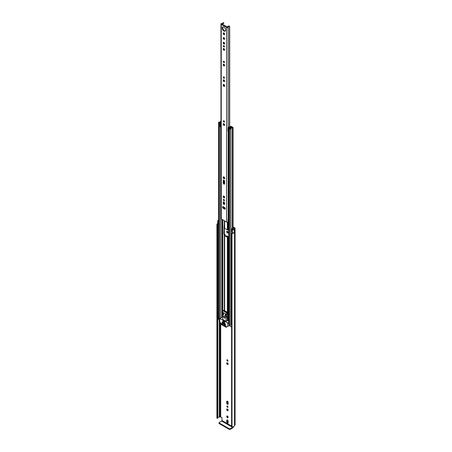 <?xml version="1.0" encoding="UTF-8"?>
<svg xmlns="http://www.w3.org/2000/svg" width="452" height="452" viewBox="0 0 452 452"><rect width="100%" height="100%" fill="white"/><g stroke="black" fill="none" stroke-linecap="round" stroke-linejoin="round"><path stroke-width="0.68" d="M232.978 232.791A1.509 0.87 0 0 1 231.921 232.882L231.599 233.091L232.012 233.351L232.012 426.784L231.599 426.524L231.61 233.142M217.062 418.241L216.932 224.644L217.48 224.876L217.48 418.309L217.062 418.241M227.435 416.038A0.994 0.576 -120 0 0 226.938 415.987A0.994 0.576 -120 0 0 226.785 416.789A0.994 0.576 -120 0 0 227.435 417.665A0.994 0.576 -120 0 0 227.932 417.716A0.994 0.576 -120 0 0 228.085 416.913A0.994 0.576 -120 0 0 227.435 416.038M227.299 415.976A0.994 0.576 -120 0 0 227.989 417.343A0.994 0.576 -120 0 0 228.13 417.405M226.893 406.382A0.768 0.446 -120 0 0 227.226 407.156A0.768 0.446 -120 0 0 227.819 407.359A0.768 0.446 -120 0 0 227.983 407.009A0.768 0.446 -120 0 0 227.644 406.235A0.768 0.446 -120 0 0 227.051 406.026A0.768 0.446 -120 0 0 226.893 406.382M227.446 406.071A0.768 0.446 -120 0 0 227.983 406.998M226.729 409.416A0.994 0.576 -120 0 0 227.164 410.422A0.994 0.576 -120 0 0 227.932 410.687A0.994 0.576 -120 0 0 228.141 410.23A0.994 0.576 -120 0 0 227.706 409.229A0.994 0.576 -120 0 0 226.938 408.964A0.994 0.576 -120 0 0 226.729 409.416M227.299 408.947A0.994 0.576 -120 0 0 227.288 409.1A0.994 0.576 -120 0 0 228.13 410.382M226.893 360.176A0.768 0.446 -120 0 0 227.226 360.95A0.768 0.446 -120 0 0 227.819 361.159A0.768 0.446 -120 0 0 227.983 360.803A0.768 0.446 -120 0 0 227.644 360.029A0.768 0.446 -120 0 0 227.051 359.826A0.768 0.446 -120 0 0 226.893 360.176M227.446 359.871A0.768 0.446 -120 0 0 227.983 360.792M226.729 363.216A0.994 0.576 -120 0 0 227.164 364.216A0.994 0.576 -120 0 0 227.932 364.487A0.994 0.576 -120 0 0 228.141 364.029A0.994 0.576 -120 0 0 227.706 363.029A0.994 0.576 -120 0 0 226.938 362.758A0.994 0.576 -120 0 0 226.729 363.216M227.299 362.747A0.994 0.576 -120 0 0 227.288 362.894A0.994 0.576 -120 0 0 228.13 364.176M226.729 231.712A0.994 0.576 -120 0 0 227.164 232.712A0.994 0.576 -120 0 0 227.932 232.978A0.994 0.576 -120 0 0 228.141 232.526A0.994 0.576 -120 0 0 227.706 231.52A0.994 0.576 -120 0 0 226.938 231.254A0.994 0.576 -120 0 0 226.729 231.712M227.299 231.238A0.994 0.576 -120 0 0 227.288 231.39A0.994 0.576 -120 0 0 228.13 232.673M218.542 220.237A2.294 1.322 180 0 0 218.13 220.339L218.152 220.35A1.085 0.627 0 0 0 217.734 220.847L217.734 223.802A1.085 0.627 0 0 0 218.05 224.248A1.085 0.627 0 0 0 218.367 224.373L218.542 224.418M217.734 220.847A1.085 0.627 0 0 0 218.05 221.288A1.085 0.627 0 0 0 218.367 221.412L218.542 221.463M233.04 227.514L234.164 228.158L234.068 228.582A1.085 0.627 0 0 0 233.752 229.028A1.509 0.87 180 0 1 233.667 229.305L233.17 229.373L232.452 228.503L231.74 228.695L231.74 231.656L232.396 232.469A1.085 0.627 0 0 0 232.61 232.656A1.085 0.627 0 0 0 234.238 232.594L234.238 229.639L234.198 232.622M231.74 228.695L232.396 229.514A1.085 0.627 0 0 0 232.61 229.695A1.085 0.627 0 0 0 234.238 229.639A2.294 1.322 180 0 0 234.537 229.028L234.718 228.853A1.237 0.718 180 0 0 235.08 228.345A1.237 0.718 180 0 0 234.718 227.842L233.04 226.87M217.74 224.757L217.48 418.309M217.553 418.303L217.48 224.876M217.553 224.864L217.74 224.7A1.509 0.87 0 0 1 217.706 224.514A1.509 0.87 0 0 1 217.875 224.113M228.141 421.191A0.994 0.576 -120 0 0 227.706 420.185A0.994 0.576 -120 0 0 226.938 419.919A0.994 0.576 -120 0 0 226.729 420.377L226.729 421.88A0.994 0.576 -120 0 0 227.164 422.886A0.994 0.576 -120 0 0 227.932 423.151A0.994 0.576 -120 0 0 228.141 422.693L228.141 421.191M226.729 403.094A0.994 0.576 -120 0 0 227.164 404.099A0.994 0.576 -120 0 0 227.932 404.365A0.994 0.576 -120 0 0 228.141 403.907L228.141 402.404A0.994 0.576 -120 0 0 227.706 401.399A0.994 0.576 -120 0 0 226.938 401.133A0.994 0.576 -120 0 0 226.729 401.591L226.729 403.094L227.288 402.772A0.994 0.576 -120 0 0 228.13 404.06M228.119 237.057A0.994 0.576 -120 0 0 227.622 236.187A0.994 0.576 -120 0 0 226.938 236A0.994 0.576 -120 0 0 226.734 236.373M231.599 426.061L221.994 420.513L221.994 418.072A0.605 0.35 60 0 0 221.565 417.332L219.977 416.891A1.085 0.627 180 0 1 219.209 417.077A1.509 0.87 0 0 0 217.745 417.75M227.299 419.908A0.994 0.576 -120 0 0 227.288 420.055L227.288 421.558A0.994 0.576 -120 0 0 228.13 422.846M227.299 401.122A0.994 0.576 -120 0 0 227.288 401.269L227.288 402.772M227.299 235.984A0.994 0.576 -120 0 0 227.288 236.136L227.288 236.69M217.734 223.497A2.294 1.322 0 0 0 216.92 224.514A2.294 1.322 0 0 0 216.932 224.644M232.012 233.351A2.294 1.322 0 0 0 234.26 232.656M232.012 426.784A2.294 1.322 0 0 0 234.537 425.473L234.718 425.292A1.237 0.718 0 0 0 235.08 424.79L235.08 228.345M221.994 420.513L221.672 421.066L232.56 427.355L232.882 426.801M232.56 427.355L230.124 428.762L230.124 429.4L232.56 427.993A1.237 0.718 120 0 0 233.43 426.603M230.124 429.4A0.605 0.35 180 0 1 229.271 429.4L219.237 423.609A0.605 0.35 180 0 1 219.062 423.36L219.062 422.716A0.605 0.35 0 0 1 219.237 422.473L221.672 421.066M219.062 422.716A0.605 0.35 0 0 0 219.237 422.965L219.237 423.609M229.271 429.4L229.271 428.762L219.237 422.965M229.271 428.762A0.605 0.35 0 0 0 230.124 428.762M225.271 208.7A0.994 0.576 -120 0 0 224.565 207.479L223.26 206.728A0.994 0.576 -120 0 0 222.763 206.683A0.994 0.576 -120 0 0 222.61 207.479A0.994 0.576 -120 0 0 223.26 208.355L224.565 209.106A0.994 0.576 -120 0 0 225.062 209.157A0.994 0.576 -120 0 0 225.271 208.7M223.367 199.767A0.768 0.446 -120 0 0 223.706 200.541A0.768 0.446 -120 0 0 224.299 200.744A0.768 0.446 -120 0 0 224.458 200.394A0.768 0.446 -120 0 0 224.124 199.62A0.768 0.446 -120 0 0 223.525 199.411A0.768 0.446 -120 0 0 223.367 199.767M223.926 199.456A0.768 0.446 -120 0 0 224.458 200.383M223.209 196.541A0.994 0.576 -120 0 0 223.644 197.547A0.994 0.576 -120 0 0 224.412 197.812A0.994 0.576 -120 0 0 224.616 197.355A0.994 0.576 -120 0 0 224.181 196.354A0.994 0.576 -120 0 0 223.412 196.083A0.994 0.576 -120 0 0 223.209 196.541M223.78 196.072A0.994 0.576 -120 0 0 223.763 196.219A0.994 0.576 -120 0 0 224.604 197.507M223.152 177.353A1.073 0.621 -120 0 0 223.621 178.433A1.073 0.621 -120 0 0 224.446 178.721A1.073 0.621 -120 0 0 224.672 178.229A1.073 0.621 -120 0 0 224.203 177.15A1.073 0.621 -120 0 0 223.378 176.862A1.073 0.621 -120 0 0 223.152 177.353M223.734 176.839A1.073 0.621 -120 0 0 223.712 177.031A1.073 0.621 -120 0 0 224.65 178.427L224.638 177.958M223.367 121.119A0.768 0.446 -120 0 0 223.706 121.893A0.768 0.446 -120 0 0 224.299 122.096A0.768 0.446 -120 0 0 224.458 121.746A0.768 0.446 -120 0 0 224.124 120.972A0.768 0.446 -120 0 0 223.525 120.763A0.768 0.446 -120 0 0 223.367 121.119M223.926 120.808A0.768 0.446 -120 0 0 224.458 121.735M223.209 124.159A0.994 0.576 -120 0 0 223.644 125.159A0.994 0.576 -120 0 0 224.412 125.424A0.994 0.576 -120 0 0 224.616 124.972A0.994 0.576 -120 0 0 224.181 123.967A0.994 0.576 -120 0 0 223.412 123.701A0.994 0.576 -120 0 0 223.209 124.159M223.78 123.684A0.994 0.576 -120 0 0 223.763 123.837A0.994 0.576 -120 0 0 224.604 125.119M223.367 77.281A0.768 0.446 -120 0 0 223.706 78.055A0.768 0.446 -120 0 0 224.299 78.264A0.768 0.446 -120 0 0 224.458 77.913A0.768 0.446 -120 0 0 224.124 77.134A0.768 0.446 -120 0 0 223.525 76.93A0.768 0.446 -120 0 0 223.367 77.281M223.926 76.976A0.768 0.446 -120 0 0 224.458 77.897M223.209 80.32A0.994 0.576 -120 0 0 223.644 81.326A0.994 0.576 -120 0 0 224.412 81.592A0.994 0.576 -120 0 0 224.616 81.134A0.994 0.576 -120 0 0 224.181 80.134A0.994 0.576 -120 0 0 223.412 79.863A0.994 0.576 -120 0 0 223.209 80.32M223.78 79.851A0.994 0.576 -120 0 0 223.763 79.998A0.994 0.576 -120 0 0 224.604 81.287M223.152 84.999A1.073 0.621 -120 0 0 223.621 86.078A1.073 0.621 -120 0 0 224.446 86.366A1.073 0.621 -120 0 0 224.672 85.874A1.073 0.621 -120 0 0 224.203 84.795A1.073 0.621 -120 0 0 223.378 84.507A1.073 0.621 -120 0 0 223.152 84.999M223.734 84.484A1.073 0.621 -120 0 0 223.712 84.677A1.073 0.621 -120 0 0 224.65 86.072M223.367 61.625A0.768 0.446 -120 0 0 223.706 62.404A0.768 0.446 -120 0 0 224.299 62.608A0.768 0.446 -120 0 0 224.458 62.257A0.768 0.446 -120 0 0 224.124 61.483A0.768 0.446 -120 0 0 223.525 61.274A0.768 0.446 -120 0 0 223.367 61.625M223.926 61.319A0.768 0.446 -120 0 0 224.458 62.246M223.209 64.664A0.994 0.576 -120 0 0 223.644 65.67A0.994 0.576 -120 0 0 224.412 65.935A0.994 0.576 -120 0 0 224.616 65.478A0.994 0.576 -120 0 0 224.181 64.478A0.994 0.576 -120 0 0 223.412 64.212A0.994 0.576 -120 0 0 223.209 64.664M223.78 64.195A0.994 0.576 -120 0 0 223.763 64.348A0.994 0.576 -120 0 0 224.604 65.63M223.367 45.974A0.768 0.446 -120 0 0 223.706 46.748A0.768 0.446 -120 0 0 224.299 46.951A0.768 0.446 -120 0 0 224.458 46.601A0.768 0.446 -120 0 0 224.124 45.827A0.768 0.446 -120 0 0 223.525 45.618A0.768 0.446 -120 0 0 223.367 45.974M223.926 45.663A0.768 0.446 -120 0 0 224.458 46.59M223.209 49.008A0.994 0.576 -120 0 0 223.644 50.014A0.994 0.576 -120 0 0 224.412 50.279A0.994 0.576 -120 0 0 224.616 49.822A0.994 0.576 -120 0 0 224.181 48.822A0.994 0.576 -120 0 0 223.412 48.556A0.994 0.576 -120 0 0 223.209 49.008M223.78 48.539A0.994 0.576 -120 0 0 223.763 48.692A0.994 0.576 -120 0 0 224.604 49.974M223.209 42.748A0.994 0.576 -120 0 0 223.644 43.754A0.994 0.576 -120 0 0 224.412 44.019A0.994 0.576 -120 0 0 224.616 43.561A0.994 0.576 -120 0 0 224.181 42.561A0.994 0.576 -120 0 0 223.412 42.29A0.994 0.576 -120 0 0 223.209 42.748M223.78 42.279A0.994 0.576 -120 0 0 223.763 42.426A0.994 0.576 -120 0 0 224.604 43.714M223.209 38.064A0.994 0.576 -120 0 0 223.644 39.064A0.994 0.576 -120 0 0 224.412 39.335A0.994 0.576 -120 0 0 224.616 38.878A0.994 0.576 -120 0 0 224.181 37.878A0.994 0.576 -120 0 0 223.412 37.606A0.994 0.576 -120 0 0 223.209 38.064M223.78 37.595A0.994 0.576 -120 0 0 223.763 37.742A0.994 0.576 -120 0 0 224.604 39.025M223.209 33.358A0.994 0.576 -120 0 0 223.644 34.358A0.994 0.576 -120 0 0 224.412 34.623A0.994 0.576 -120 0 0 224.616 34.171A0.994 0.576 -120 0 0 224.181 33.166A0.994 0.576 -120 0 0 223.412 32.9A0.994 0.576 -120 0 0 223.209 33.358M223.78 32.883A0.994 0.576 -120 0 0 223.763 33.036A0.994 0.576 -120 0 0 224.604 34.318M222.214 28.075A2.401 1.384 -120 0 0 223.265 30.487A2.401 1.384 -120 0 0 225.113 31.131A2.401 1.384 -120 0 0 225.61 30.035A2.401 1.384 -120 0 0 224.565 27.617A2.401 1.384 -120 0 0 222.712 26.973A2.401 1.384 -120 0 0 222.214 28.075M223.022 26.871A2.401 1.384 -120 0 0 222.768 27.753A2.401 1.384 -120 0 0 223.638 29.968A2.401 1.384 -120 0 0 225.356 30.917M228.712 218.508A1.283 0.74 180 0 0 228.181 219.084A0.938 0.542 0 0 1 227.972 219.401L228.062 221.915A0.605 0.35 0 0 1 228.712 221.774M223.107 22.69A1.283 0.74 180 0 1 223.107 22.719A1.283 0.74 180 0 1 221.87 23.459A0.938 0.542 0 0 0 220.971 24.001A0.938 0.542 0 0 0 221.243 24.38L226.582 27.465A0.938 0.542 0 0 0 227.588 27.583A0.938 0.542 0 0 0 228.181 27.103A1.283 0.74 180 0 1 229.503 26.386L229.147 25.95A2.068 1.192 180 0 0 227.396 27.086L221.898 23.911A2.068 1.192 180 0 0 223.87 22.899L223.107 22.69M220.971 24.001L220.971 218.57A0.938 0.542 0 0 0 221.243 218.954L226.582 222.034A0.938 0.542 0 0 0 227.972 221.988M224.616 203.259A0.994 0.576 -120 0 0 224.181 202.259A0.994 0.576 -120 0 0 223.412 201.987A0.994 0.576 -120 0 0 223.209 202.445L223.209 203.163A0.994 0.576 -120 0 0 223.644 204.163A0.994 0.576 -120 0 0 224.412 204.428A0.994 0.576 -120 0 0 224.616 203.976L224.616 203.259M224.616 181.365A0.994 0.576 -120 0 0 224.181 180.365A0.994 0.576 -120 0 0 223.412 180.099A0.994 0.576 -120 0 0 223.209 180.551L223.209 182.845A0.994 0.576 -120 0 0 223.644 183.851A0.994 0.576 -120 0 0 224.412 184.117A0.994 0.576 -120 0 0 224.616 183.659L224.616 181.365M223.124 206.666A0.994 0.576 -120 0 0 223.819 208.039L225.119 208.79A0.994 0.576 -120 0 0 225.254 208.852M223.78 201.976A0.994 0.576 -120 0 0 223.763 202.123L223.763 202.841A0.994 0.576 -120 0 0 224.604 204.123M223.78 180.082A0.994 0.576 -120 0 0 223.763 180.235L223.763 182.523A0.994 0.576 -120 0 0 224.604 183.811M228.712 218.847A1.412 0.819 0 0 0 228.254 218.858M227.972 219.525L228.062 221.915M228.712 219.31A0.605 0.35 0 0 0 228.062 219.452M228.712 237.441L228.034 237.441A0.938 0.542 180 0 1 227.373 237.283L224.638 235.707A0.938 0.542 180 0 1 224.367 235.322L224.367 310.518L224.367 234.599L223.893 233.893L224.367 220.751L224.367 227.927A0.938 0.542 0 0 0 224.638 228.311L227.373 229.887A0.938 0.542 0 0 0 228.034 230.045L228.712 230.045M225.22 208.378L225.028 207.954M224.418 208.383A0.938 0.542 180 0 1 224.367 208.202L224.051 207.185M223.893 203.383L223.893 202.027L223.87 203.327M224.034 199.891L224.361 200.061M224.361 227.181L224.361 233.622L224.757 234.221A0.938 0.542 0 0 1 225.028 234.599L225.107 235.435L227.842 237.012L228.712 237.057M224.361 202.485L224.361 203.988M230.955 126.893L230.882 126.933A0.695 0.401 0 0 0 230.678 127.221A1.254 0.723 180 0 1 230.678 127.227A1.254 0.723 180 0 1 229.413 127.95A0.695 0.401 0 0 0 228.712 128.351A0.695 0.401 0 0 0 228.915 128.639L229.718 129.097A0.695 0.401 0 0 0 230.469 129.187A0.695 0.401 0 0 0 230.904 128.826A1.48 0.853 180 0 1 232.356 127.984A0.695 0.401 0 0 0 233.04 127.583A0.695 0.401 0 0 0 232.837 127.3L232.029 126.831L231.56 127.102L231.56 127.696M227.927 128.063L228.311 128.447L228.311 131.6L227.927 131.221L227.927 127.882A0.814 0.469 -0 0 1 228.215 127.52L230.407 126.458A0.757 0.435 -0 0 1 231.424 126.487L231.458 126.503A0.785 0.452 180 0 1 231.69 126.826A0.785 0.452 180 0 1 231.458 127.148L231.351 127.204A1.915 1.107 180 0 1 231.345 127.227A1.915 1.107 180 0 1 229.407 128.334L230.237 128.814A2.141 1.237 180 0 1 232.345 127.6L231.56 127.102M224.367 197.371L224.367 196.586L224.367 197.371M224.367 183.676L224.367 180.597L224.367 183.676M224.367 178.28L224.367 177.348L224.367 178.28M224.367 208.202L224.367 207.479M224.367 235.322L224.367 234.599M228.712 320.886L227.373 320.886L227.181 319.168M220.971 120.921A0.695 0.401 0 0 0 220.678 121.243A1.48 0.853 180 0 1 219.226 122.08A0.695 0.401 0 0 0 218.542 122.481A0.695 0.401 0 0 0 218.745 122.763L219.548 123.226A0.695 0.401 0 0 0 220.305 123.311A0.695 0.401 0 0 0 220.734 122.944A1.254 0.723 180 0 1 220.734 122.933A1.254 0.723 180 0 1 220.971 122.509M219.728 319.106A0.695 0.401 180 0 1 219.548 319.033L218.745 318.57A0.695 0.401 180 0 1 218.542 318.287L218.542 122.481M231.599 323.914A1.48 0.853 0 0 0 230.927 324.491A1.48 0.853 0 0 0 230.904 324.626A0.695 0.401 180 0 1 230.469 324.994A0.695 0.401 180 0 1 229.718 324.903L228.915 324.44A0.695 0.401 180 0 1 228.712 324.157L228.712 128.351M228.712 130.939L228.644 127.814L230.836 126.967M219.728 320.242L218.254 319.146M231.599 327.101L229.972 325.915M231.351 127.204L231.345 127.758M220.971 121.921A2.141 1.237 180 0 1 219.237 122.464L220.067 122.944A1.915 1.107 180 0 1 220.067 122.933A1.915 1.107 180 0 1 220.971 121.995M228.644 127.814L228.311 128.447M228.311 131.6L228.588 128.447M220.971 126.95A0.814 0.469 180 0 1 220.853 126.955L219.875 126.735L219.875 123.419L220.971 123.385M219.875 123.577L220.853 123.803A0.814 0.469 -0 0 0 220.971 123.797M220.542 123.803L220.542 126.955M231.599 324.881L230.927 324.491M218.163 319.27L218.361 316.869A0.904 0.525 180 0 1 218.542 316.784M218.163 317.05L218.254 319.394M218.542 317.344L218.254 317.174M224.407 316.089A1.209 0.695 -120 0 0 223.802 316.027A1.209 0.695 -120 0 0 223.616 316.999A1.209 0.695 -120 0 0 224.407 318.061A1.209 0.695 -120 0 0 225.006 318.123A1.209 0.695 -120 0 0 225.192 317.151A1.209 0.695 -120 0 0 224.407 316.089M224.107 325.135L224.424 325.197M224.638 325.321L224.215 325.57L225.87 326.525L226.079 326.158L224.215 325.078M227.78 326.344L226.045 327.242L221.525 324.632L219.728 321.525L219.791 318.53L227.627 322.982L227.78 326.344L229.882 325.129M223.463 325.016L221.486 323.502L221.627 324.039L222.022 323.813M222.695 317.174L222.288 317.185M224.107 323.044L224.424 323.101M225.492 324.09L224.215 322.982M222.079 321.869L222.395 321.931M223.463 322.92L222.186 321.807M222.079 322.858L222.395 322.92M225.492 325.078L225.384 324.643L222.186 322.796M228.396 325.988L226.198 327.259M222.13 323.875L221.627 324.039M227.181 316.875L227.373 320.886M227.181 320.773L226.113 321.389L226.113 317.078L226.701 316.999L226.328 314.609L227.396 313.993L227.559 316.553M226.718 312.925L222.938 310.744L223.678 310.264A0.605 0.35 60 0 1 223.977 310.298L226.966 312.021L226.328 314.366L222.48 312.146L222.107 314.343L222.695 315.101L222.695 319.417L226.113 321.389M224.638 323.225L224.107 323.287M222.61 322.056L222.079 322.118M222.61 323.044L222.079 323.101M221.7 324.118L223.356 325.078M224.215 323.474L225.384 324.152M222.186 322.304L223.356 322.982M222.186 323.287L225.384 325.135M226.966 312.021A0.605 0.35 60 0 1 227.396 312.761L227.396 313.993M223.977 310.298L222.938 310.744L222.48 312.146M222.537 314.394L223.497 314.948L223.497 313.225L222.859 312.852L222.537 314.394L223.497 313.841M226.271 316.553L225.955 314.643L225.311 314.27L225.311 315.999L226.271 316.553M222.892 321.677L224.678 322.705L224.678 322.163L222.892 321.135L222.892 321.677M226.102 315.541L225.311 315.999M224.282 316.027A1.057 0.61 -120 0 0 224.022 316.072A1.057 0.61 -120 0 0 223.864 316.92A1.057 0.61 -120 0 0 224.554 317.852A1.057 0.61 -120 0 0 225.085 317.903A1.057 0.61 -120 0 0 225.249 317.705M232.396 232.469L232.396 229.514M234.164 228.531L234.164 228.158M220.712 416.84L220.712 323.327M219.209 417.077L219.209 319.948M219.977 416.891L219.977 322.056M220.067 416.84L220.067 322.214M234.537 425.473L234.537 229.028M234.622 425.349L234.622 228.904M234.718 425.292L234.718 228.853M218.367 224.373L218.367 221.412M227.288 236.136L226.808 236.413M227.288 401.269L226.729 401.591M227.288 420.055L226.729 420.377M227.288 421.558L226.729 421.88M229.503 126.899L229.503 26.386M228.181 219.084L228.181 131.475M228.181 127.537L228.181 27.103M223.87 208.067L223.87 207.078L223.87 208.067M229.661 26.306L229.667 126.82M226.582 222.034L226.582 27.465M221.243 218.954L221.243 24.38M223.763 180.235L223.209 180.551M223.763 182.523L223.209 182.845M223.763 202.123L223.209 202.445M223.763 202.841L223.209 203.163M225.119 208.79L224.565 209.106M223.819 208.039L223.26 208.355M227.373 229.887L227.373 222.186M224.638 228.311L224.638 220.909M224.288 227.09L224.288 220.706M224.288 208.304L224.288 207.372M224.288 197.309L224.288 196.473M224.288 183.614L224.288 180.484M224.288 178.212L224.288 177.246M222.774 311.174L222.774 219.836M224.288 310.473L224.288 234.492M228.034 230.045L228.034 221.938M227.373 312.598L227.373 237.283M224.638 310.677L224.638 235.707M228.034 320.886L228.034 237.441M227.373 319.281L227.373 316.767M230.904 324.626L230.904 128.826M232.356 232.899L232.356 232.424M232.356 228.531L232.356 127.984M218.745 318.57L218.745 122.763M220.734 317.982L220.734 126.955L220.734 317.982M219.548 319.033L219.548 123.226M222 317.253L222 219.389M219.943 318.541L222.503 317.061L222.497 314.863M222.497 312.1L222.497 219.672M222.604 317.118L222.604 314.925M222.604 311.744L222.604 219.734M229.718 324.903L229.718 129.097M228.915 324.44L228.915 128.639M231.458 127.724L231.458 127.148M220.853 123.803L220.853 126.955M229.972 324.994L229.972 326.158M224.684 234.176L224.215 234.447M223.893 233.893L224.361 233.622M224.215 227.051L223.893 227.237M229.882 325.028L227.842 326.208M228.712 322.355L227.627 322.982M227.842 323.349L228.712 322.847M225.87 326.525L226.186 326.338M227.768 316.383L226.701 316.999M226.684 313.174L227.396 312.761M223.729 310.439L226.718 312.162M231.599 426.524L231.599 233.091M216.92 417.947L216.92 224.514M217.745 224.729L217.745 418.168M223.87 203.338L223.87 202.016M233.04 229.237L233.04 127.583M229.882 326.033L229.882 324.971M219.791 318.53L222.356 317.05M226.644 317.185L227.712 316.569"/></g></svg>
